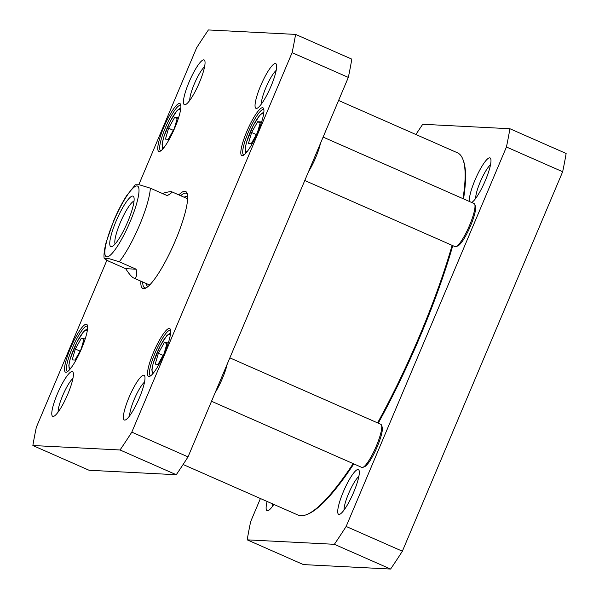 <?xml version="1.0" encoding="UTF-8"?>
<svg xmlns="http://www.w3.org/2000/svg" width="599" height="599" viewBox="0 0 599 599"><rect width="100%" height="100%" fill="white"/><g stroke="black" fill="none" stroke-linecap="round" stroke-linejoin="round"><path stroke-width="0.9" d="M353.178 463.619A197.91 39.197 113.8 0 1 306.875 514.511L308.058 514.024A196.966 39.01 -66.2 0 0 353.799 463.896M378.239 423.171A196.966 39.01 -66.2 0 0 452.777 245.642M463.544 198.898A196.966 39.01 -66.2 0 0 463.476 160.914L463.034 159.708A197.91 39.197 113.8 0 1 462.982 198.651M338.585 100.475L457.426 152.782A197.91 39.197 113.8 0 1 463.034 159.708M452.133 245.358A197.91 39.197 113.8 0 1 377.587 422.879M306.875 514.511A197.91 39.197 113.8 0 1 297.988 515.058L183.107 464.495M115.135 243.98A23.81 4.717 113.8 0 1 120.309 222.588A23.81 4.717 113.8 0 1 134.026 201.054M116.131 221.061A27.576 5.466 -66.2 0 0 112.08 246.526A27.576 5.466 -66.2 0 0 126.951 223.554A27.576 5.466 -66.2 0 0 133.839 197.078A27.576 5.466 -66.2 0 0 116.131 221.061M162.299 193.44C167.63 191.95 170.752 191.388 171.673 191.755C172.505 192.159 171.029 193.447 167.248 195.618L150.342 188.176L139.215 184.739L135.307 184.792M119.253 261.77L136.168 269.213C137.021 276.079 136.205 279.014 133.712 278.011C131.787 277.127 129.107 274.02 125.685 268.674L108.778 261.231L104.181 258.521L107.827 258.296L119.253 261.77A47.119 9.337 -66.2 0 0 150.342 188.176M136.168 269.213L125.685 268.674M155.223 364.147L158.361 353.253L164.366 342.501L167.233 342.65L164.096 353.545L158.091 364.297L155.223 364.147M168.312 139.282L165.444 139.133L168.574 128.238L174.586 117.494L177.454 117.636L174.316 128.53L168.312 139.282M248.48 143.378L251.617 132.484L257.622 121.732L260.49 121.882L257.36 132.776L251.348 143.52L248.48 143.378M72.18 359.909L75.317 349.015L81.322 338.263L84.197 338.413L81.06 349.307L75.055 360.051L72.18 359.909M138.803 184.694L196.637 47.793A306.284 60.664 113.8 0 1 208.407 29.95L295.584 34.405A306.284 60.664 113.8 0 1 292.102 52.667L131.81 432.134A306.284 60.664 113.8 0 1 120.04 449.976L32.863 445.521A306.284 60.664 113.8 0 1 36.344 427.259L106.854 260.34M184.769 104.75A24.447 4.844 -66.2 0 0 185.503 104.6A24.447 4.844 -66.2 0 0 198.681 84.242A24.447 4.844 -66.2 0 0 204.791 60.776A24.447 4.844 -66.2 0 0 190.46 78.911A24.447 4.844 -66.2 0 0 184.769 104.75M124.712 420.086A24.447 4.844 -66.2 0 0 125.446 419.936A24.447 4.844 -66.2 0 0 138.631 399.578A24.447 4.844 -66.2 0 0 144.733 376.112A24.447 4.844 -66.2 0 0 130.402 394.247A24.447 4.844 -66.2 0 0 124.712 420.086M159.184 151.48A26.154 5.181 -66.2 0 0 159.978 151.322A26.154 5.181 -66.2 0 0 174.077 129.541A26.154 5.181 -66.2 0 0 180.606 104.436A26.154 5.181 -66.2 0 0 165.279 123.836A26.154 5.181 -66.2 0 0 159.184 151.48M148.964 376.494A26.154 5.181 -66.2 0 0 149.757 376.337A26.154 5.181 -66.2 0 0 163.856 354.556A26.154 5.181 -66.2 0 0 170.393 329.45A26.154 5.181 -66.2 0 0 155.059 348.85A26.154 5.181 -66.2 0 0 148.964 376.494M140.84 281.156A53.011 10.497 -66.2 0 0 145.25 288.336A53.011 10.497 -66.2 0 0 173.837 244.19A53.011 10.497 -66.2 0 0 187.083 193.297A53.011 10.497 -66.2 0 0 184.799 191.261A53.011 10.497 -66.2 0 0 178.802 194.9M242.221 155.725A26.154 5.181 -66.2 0 0 243.014 155.56A26.154 5.181 -66.2 0 0 257.113 133.787A26.154 5.181 -66.2 0 0 263.65 108.674A26.154 5.181 -66.2 0 0 248.315 128.081A26.154 5.181 -66.2 0 0 242.221 155.725M65.927 372.256A26.154 5.181 -66.2 0 0 66.714 372.091A26.154 5.181 -66.2 0 0 80.82 350.318A26.154 5.181 -66.2 0 0 87.349 325.205A26.154 5.181 -66.2 0 0 72.022 344.612A26.154 5.181 -66.2 0 0 65.927 372.256M256.365 108.412A24.447 4.844 -66.2 0 0 257.106 108.262A24.447 4.844 -66.2 0 0 270.284 87.903A24.447 4.844 -66.2 0 0 276.394 64.43A24.447 4.844 -66.2 0 0 262.062 82.572A24.447 4.844 -66.2 0 0 256.365 108.412M53.109 416.432A24.447 4.844 -66.2 0 0 53.843 416.283A24.447 4.844 -66.2 0 0 67.028 395.924A24.447 4.844 -66.2 0 0 73.13 372.451A24.447 4.844 -66.2 0 0 58.799 390.593A24.447 4.844 -66.2 0 0 53.109 416.432M32.863 445.521L89.086 470.267L176.263 474.722A306.284 60.664 -66.2 0 0 188.034 456.88L348.326 77.413A306.284 60.664 -66.2 0 0 351.808 59.151L295.584 34.405M168.574 128.238L173.313 130.327M177.169 118.624L174.586 117.494M80.056 351.096L75.317 349.015M81.322 338.263L83.912 339.401M256.357 134.565L251.617 132.484M257.622 121.732L260.206 122.87M163.1 355.342L158.361 353.253M164.366 342.501L166.949 343.639M189.771 100.4A19.737 3.908 113.8 0 1 194.9 82.58A19.737 3.908 113.8 0 1 204.581 66.759M58.118 412.082A19.737 3.908 113.8 0 1 63.247 394.262A19.737 3.908 113.8 0 1 72.921 378.441M129.713 415.736A19.737 3.908 113.8 0 1 134.842 397.916A19.737 3.908 113.8 0 1 144.524 382.102M261.374 104.054A19.737 3.908 113.8 0 1 266.503 86.241A19.737 3.908 113.8 0 1 276.176 70.42M160.959 150.738A24.739 4.897 113.8 0 1 160.637 150.656A24.739 4.897 113.8 0 1 166.118 126.037A24.739 4.897 113.8 0 1 180.569 105.372A24.739 4.897 113.8 0 1 180.846 105.551M67.702 371.507A24.739 4.897 113.8 0 1 67.38 371.432A24.739 4.897 113.8 0 1 72.861 346.814A24.739 4.897 113.8 0 1 87.312 326.141A24.739 4.897 113.8 0 1 87.589 326.328M150.738 375.753A24.739 4.897 113.8 0 1 150.416 375.67A24.739 4.897 113.8 0 1 155.897 351.051A24.739 4.897 113.8 0 1 170.348 330.386A24.739 4.897 113.8 0 1 170.625 330.566M243.995 154.976A24.739 4.897 113.8 0 1 243.673 154.894A24.739 4.897 113.8 0 1 249.154 130.282A24.739 4.897 113.8 0 1 263.605 109.61A24.739 4.897 113.8 0 1 263.882 109.797M180.666 195.716A51.596 10.22 113.8 0 1 185.518 193.118A51.596 10.22 113.8 0 1 186.274 193.297A51.596 10.22 113.8 0 1 187.36 194.308M146.186 287.864A51.596 10.22 113.8 0 1 144.711 287.745A51.596 10.22 113.8 0 1 142.697 281.972M348.326 77.413L292.102 52.667M120.04 449.976L176.263 474.722M131.81 432.134L188.034 456.88M187.622 196.562A49.155 9.734 -66.2 0 0 187.03 196.367A49.155 9.734 -66.2 0 0 184.148 197.251M146.186 283.507A49.155 9.734 -66.2 0 0 147.474 286.225A49.155 9.734 -66.2 0 0 148.028 286.532M148.215 284.338A47.119 9.337 -66.2 0 0 149.323 284.742A47.119 9.337 -66.2 0 0 149.982 284.69M187.584 199.25A47.119 9.337 -66.2 0 0 186.132 198.187M323.123 137.096L474.079 203.533A23.563 4.665 113.8 0 1 474.745 204.356A23.563 4.665 113.8 0 1 468.86 226.976A23.563 4.665 113.8 0 1 456.153 246.593A23.563 4.665 113.8 0 1 455.442 246.743A23.563 4.665 113.8 0 1 455.098 246.661L304.779 180.501M456.153 246.593L457.928 245.867A22.148 4.388 -66.2 0 0 469.871 227.418A22.148 4.388 -66.2 0 0 475.404 206.161L474.745 204.356M308.492 171.718A23.563 4.665 -66.2 0 0 320.45 143.408M229.859 357.865L380.822 424.302A23.563 4.665 113.8 0 1 381.488 425.133A23.563 4.665 113.8 0 1 375.603 447.752A23.563 4.665 113.8 0 1 362.897 467.37A23.563 4.665 113.8 0 1 362.185 467.512A23.563 4.665 113.8 0 1 361.841 467.43L211.522 401.278M362.897 467.37L364.671 466.636A22.148 4.388 -66.2 0 0 376.614 448.194A22.148 4.388 -66.2 0 0 382.147 426.93L381.488 425.133M215.236 392.495A23.563 4.665 -66.2 0 0 227.193 364.185M247.192 539.849L303.416 564.595L390.593 569.05A306.284 60.664 -66.2 0 0 402.363 551.207L562.656 171.741A306.284 60.664 -66.2 0 0 566.137 153.479L509.914 128.733A306.284 60.664 113.8 0 1 506.432 147.002L346.14 526.461A306.284 60.664 113.8 0 1 334.369 544.304L247.192 539.849A306.284 60.664 113.8 0 1 250.674 521.587L260.415 498.525M415.893 134.505A306.284 60.664 113.8 0 1 422.737 124.278L509.914 128.733M267.124 501.475A24.447 4.844 -66.2 0 0 268.172 510.61A24.447 4.844 -66.2 0 0 273.825 504.425M471.675 202.477A24.447 4.844 -66.2 0 0 484.801 181.811A24.447 4.844 -66.2 0 0 490.723 158.765A24.447 4.844 -66.2 0 0 489.668 157.822A24.447 4.844 -66.2 0 0 476.579 176.488A24.447 4.844 -66.2 0 0 469.564 201.541M358.007 469.504A24.447 4.844 -66.2 0 0 342.77 493.134A24.447 4.844 -66.2 0 0 339.775 514.271A24.447 4.844 -66.2 0 0 352.953 493.913A24.447 4.844 -66.2 0 0 359.063 470.44A24.447 4.844 -66.2 0 0 358.007 469.504M272.44 506.41A19.737 3.908 113.8 0 1 272.612 503.894M344.043 510.063A19.737 3.908 113.8 0 1 349.172 492.243A19.737 3.908 113.8 0 1 358.846 476.43M475.703 198.389A19.737 3.908 113.8 0 1 480.832 180.569A19.737 3.908 113.8 0 1 490.506 164.747M390.593 569.05L334.369 544.304M402.363 551.207L346.14 526.461M562.656 171.741L506.432 147.002M113.795 220.941A38.636 7.652 113.8 0 1 139.013 190.826A38.636 7.652 113.8 0 1 113.039 252.306A38.636 7.652 113.8 0 1 113.795 220.941M154.048 372.204A20.733 4.103 113.8 0 1 153.419 362.732A20.733 4.103 113.8 0 1 162.928 341.183A20.733 4.103 113.8 0 1 170.243 335.403M164.268 147.189A20.733 4.103 113.8 0 1 163.4 147.436A20.733 4.103 113.8 0 1 168.416 125.109A20.733 4.103 113.8 0 1 180.464 110.388M247.305 151.435A20.733 4.103 113.8 0 1 246.676 141.956A20.733 4.103 113.8 0 1 256.185 120.406A20.733 4.103 113.8 0 1 263.5 114.634M71.011 367.966A20.733 4.103 113.8 0 1 70.375 358.487A20.733 4.103 113.8 0 1 79.884 336.938A20.733 4.103 113.8 0 1 87.207 331.165M186.589 198.321L171.673 191.755M148.627 284.577L133.712 278.011M135.337 184.769L126.666 195.641C122.046 202.889 117.689 211.342 113.593 220.986L106.03 242.752C103.5 253.055 103.927 256.986 104.189 258.521M180.823 107.798L177.072 110.53L170.266 121.185L163.707 137.186L162.082 144.584L162.599 149.211M87.566 328.566L83.815 331.299L77.001 341.954L70.195 358.823L68.833 365.27L69.342 369.98M263.867 112.035L260.116 114.768L253.302 125.423L246.496 142.292L245.126 148.739L245.635 153.449M170.603 332.804L166.851 335.545L160.045 346.2L153.232 363.061L151.869 369.508L152.378 374.225M147.474 286.225L147.946 286.599M187.03 196.367L187.622 196.465"/></g></svg>
